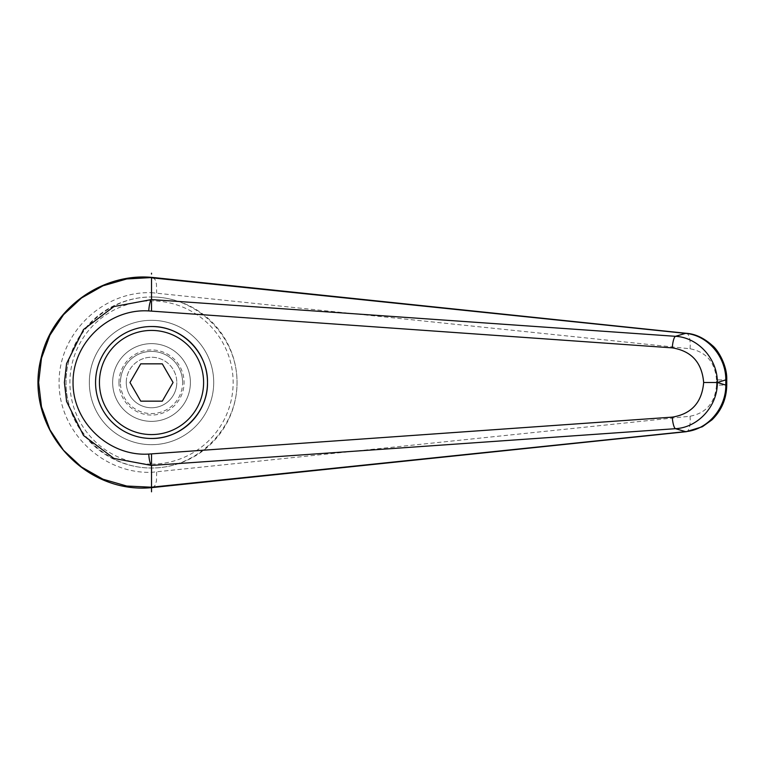 <?xml version="1.0" encoding="UTF-8"?>
<svg xmlns="http://www.w3.org/2000/svg" width="765" height="765" viewBox="0 0 765 765"><rect width="100%" height="100%" fill="white"/><g stroke="black" fill="none" stroke-linecap="round" stroke-linejoin="round"><path stroke-width="0.57" stroke-dasharray="3.83 2.87" d="M151.527 438.469C121.606 439.091 94.927 412.421 95.558 382.5A55.969 55.969 0 0 0 151.527 438.469A55.969 55.969 0 0 0 207.497 382.5A55.969 55.969 0 0 0 151.527 326.531A55.969 55.969 0 0 0 95.558 382.5C94.927 352.579 121.606 325.909 151.527 326.531M213.712 382.5A62.185 62.185 0 0 0 151.527 320.315A62.185 62.185 0 0 0 89.342 382.5A62.185 62.185 0 0 0 151.527 444.685A62.185 62.185 0 0 0 213.712 382.5A62.185 62.185 0 0 0 151.527 320.315A62.185 62.185 0 0 0 89.342 382.5A62.185 62.185 0 0 0 151.527 444.685A62.185 62.185 0 0 0 213.712 382.5A62.185 62.185 0 0 0 151.527 320.315A62.185 62.185 0 0 0 89.342 382.5A62.185 62.185 0 0 1 151.527 320.315A62.185 62.185 0 0 1 213.712 382.5A62.185 62.185 0 0 1 151.527 444.685A62.185 62.185 0 0 1 89.342 382.5A62.185 62.185 0 0 0 151.527 444.685A62.185 62.185 0 0 0 213.712 382.5M151.527 296.992A85.508 85.508 0 0 1 237.035 382.5A85.508 85.508 0 0 1 151.527 468.008A85.508 85.508 0 0 1 66.02 382.5C65.675 428.257 105.771 468.343 151.527 468.008C197.274 468.343 237.37 428.257 237.035 382.5C237.37 336.743 197.274 296.657 151.527 296.992C105.771 296.657 65.675 336.743 66.02 382.5A85.508 85.508 0 0 1 151.527 296.992A85.508 85.508 0 0 0 66.02 382.5A85.508 85.508 0 0 0 151.527 468.008M151.527 277.379L151.527 292.679C102.472 291.054 58.704 333.597 59.096 382.5C58.704 431.403 102.472 473.946 151.527 472.33L690.049 416.236C706.296 413.081 715.122 402.706 716.518 385.101L726.75 385.101M716.518 385.101L716.518 379.899L726.75 379.899M716.518 379.899C715.122 362.294 706.296 351.919 690.049 348.764L151.527 292.67M152.847 277.485L155.247 279.761L156.462 284.111L156.682 292.947M156.682 472.053L156.462 480.889L155.247 485.24L152.885 487.506M95.558 382.5A55.969 55.969 0 0 1 151.527 326.531A55.969 55.969 0 0 1 207.497 382.5A55.969 55.969 0 0 1 151.527 438.469A55.969 55.969 0 0 1 95.558 382.5M182.615 382.5A31.097 31.097 0 0 0 151.527 351.403A31.097 31.097 0 0 0 120.43 382.5A31.097 31.097 0 0 1 151.527 351.403A31.097 31.097 0 0 1 182.615 382.5A31.097 31.097 0 0 1 151.527 413.597A31.097 31.097 0 0 1 120.43 382.5A31.097 31.097 0 0 0 151.527 413.597A31.097 31.097 0 0 0 182.615 382.5M118.967 382.5A32.56 32.56 0 0 0 151.527 415.06A32.56 32.56 0 0 0 184.078 382.5A32.56 32.56 0 0 0 151.527 349.94A32.56 32.56 0 0 0 118.967 382.5M112.656 382.5A38.862 38.862 0 0 0 151.527 421.362A38.862 38.862 0 0 0 190.389 382.5A38.862 38.862 0 0 0 151.527 343.638A38.862 38.862 0 0 0 112.656 382.5A38.862 38.862 0 0 0 151.527 421.362A38.862 38.862 0 0 0 190.389 382.5A38.862 38.862 0 0 0 151.527 343.638A38.862 38.862 0 0 0 112.656 382.5M126.263 382.5A25.264 25.264 0 0 1 151.527 357.236A25.264 25.264 0 0 1 176.792 382.5A25.264 25.264 0 0 0 151.527 357.236A25.264 25.264 0 0 0 126.263 382.5A25.264 25.264 0 0 0 151.527 407.764A25.264 25.264 0 0 0 176.792 382.5A25.264 25.264 0 0 1 151.527 407.764A25.264 25.264 0 0 1 126.263 382.5M129.983 382.5L140.75 401.156L162.295 401.156L173.072 382.5L162.295 363.844L140.75 363.844L129.983 382.5M151.527 472.321L151.527 490.92M151.527 464.116A81.616 81.616 0 0 0 233.143 382.5A81.616 81.616 0 0 0 151.527 300.884A81.616 81.616 0 0 0 69.902 382.5A81.616 81.616 0 0 0 151.527 464.116M690.049 348.764A15.549 5.298 95.8 0 0 686.291 333.301M690.049 416.236A15.549 5.298 -95.8 0 1 686.435 431.68"/><path stroke-width="1.15" d="M95.558 382.5A55.969 55.969 0 0 1 151.527 326.531C181.439 325.909 208.118 352.579 207.497 382.5C208.118 412.421 181.439 439.091 151.527 438.469A55.969 55.969 0 0 1 95.558 382.5A55.969 55.969 0 0 1 151.527 326.531A55.969 55.969 0 0 1 207.497 382.5A55.969 55.969 0 0 1 151.527 438.469M151.547 277.791L685.555 333.377A15573.832 4015.16 122 0 0 675.476 336.313L151.527 299.564L113.937 306.555L83.538 329.505L66.584 363.518L64.403 382.5L66.593 401.482L83.528 435.495L113.937 458.445L151.527 465.436L675.476 428.687A15573.832 4015.16 58 0 0 685.555 431.623L151.547 487.209L126.741 486.033L102.969 479.196L81.52 467.023L63.505 450.269L49.945 429.815L41.492 406.817L38.633 382.5L41.482 358.183L49.935 335.185L63.514 314.731L81.52 297.977L102.969 285.814L126.741 278.967L152.847 277.485M151.527 299.564L151.527 277.379M152.885 487.506L686.272 431.699L702.385 426.736L711.986 419.832C721.605 410.375 726.53 398.804 726.74 385.101L726.75 379.899L725.813 379.899L725.813 385.101C726.023 408.395 707.51 429.882 685.555 431.623A15.549 5.298 -95.8 0 0 686.281 431.699A15.549 5.298 -95.8 0 0 686.435 431.68M726.75 385.101L725.813 385.101A19553.773 6687.783 -90 0 1 717.446 382.5A19553.773 6687.783 -90 0 1 725.813 379.899C725.985 356.614 707.529 335.08 685.555 333.377A15.549 5.298 95.8 0 1 686.281 333.301L152.847 277.475M152.79 277.485C103.686 272.34 52.68 306.918 41.128 357.963C23.323 425.885 83.136 495.261 152.79 487.515L151.547 487.209M151.518 465.426C150.093 463.762 149.165 459.975 148.726 454.075C108.955 456.581 72.694 422.29 73.038 382.5C72.694 342.71 108.955 308.419 148.726 310.925L672.263 347.865C691.493 351.011 701.954 362.553 703.657 382.5C701.954 402.447 691.493 413.989 672.263 417.135A11.657 2.716 85.8 0 0 675.476 428.687C698.177 427.53 717.627 406.005 717.341 382.5L717.446 382.5M703.657 382.5L717.341 382.5C717.627 358.995 698.177 337.47 675.476 336.313A11.657 2.716 -85.8 0 0 672.263 347.865M151.527 491.809L151.527 465.436M148.726 310.925C149.165 305.025 150.093 301.238 151.518 299.574M140.75 401.156L129.983 382.5L140.75 363.844L162.295 363.844L173.072 382.5L162.295 401.156L140.75 401.156M151.527 273.191L151.527 274.08M151.527 311.126L151.527 301.735M151.527 463.265L151.527 453.875L148.726 454.075M672.263 417.135L151.527 453.875M151.527 326.531A55.969 55.969 0 0 1 207.497 382.5M151.527 434.577A52.077 52.077 0 0 1 99.44 382.5A52.077 52.077 0 0 1 151.527 330.423A52.077 52.077 0 0 1 203.605 382.5A52.077 52.077 0 0 1 151.527 434.577M726.74 379.899C727.362 365.393 717.799 349.653 712.301 345.474C703.829 337.92 695.156 333.865 686.272 333.301"/></g></svg>

